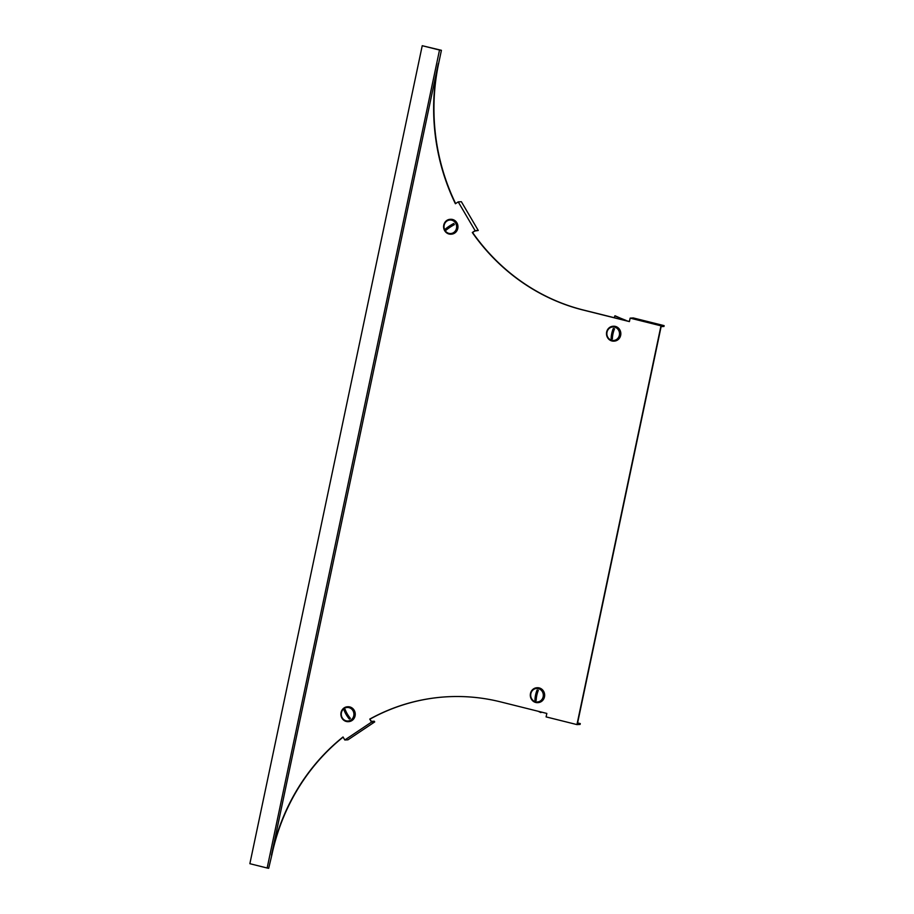 <?xml version="1.0" encoding="UTF-8"?>
<svg xmlns="http://www.w3.org/2000/svg" width="914" height="914" viewBox="0 0 914 914"><rect width="100%" height="100%" fill="white"/><g stroke="black" fill="none" stroke-linecap="round" stroke-linejoin="round"><path stroke-width="1.37" d="M344.052 738.695L343.036 736.97A205.296 191.574 86.8 0 0 271.515 855.104L438.332 63.512A205.296 191.574 86.8 0 0 455.401 203.753L458.211 201.88L475.109 230.648L472.298 232.522A205.296 191.574 86.8 0 0 583.143 310.04L629.415 321.591L630.134 318.129L660.982 325.83L576.951 724.596L546.104 716.896L546.835 713.434L500.564 701.883A205.296 191.574 86.8 0 0 447.037 696.788A205.296 191.574 86.8 0 0 369.759 719.09L371.53 722.106L344.807 739.986L344.052 738.695M369.759 719.09L371.415 721.375L374.272 721.215L374.694 721.934L347.96 739.814L344.807 739.986M268.693 868.289L271.812 855.093A205.296 191.574 86.8 0 1 343.127 737.118M455.64 203.594A205.296 191.574 86.8 0 1 438.629 63.489L441.416 50.304L422.234 45.711L249.865 863.696L267.151 868.014L439.52 50.03L440.811 50.247M629.426 321.5L583.44 310.029A205.296 191.574 86.8 0 1 472.595 232.51L474.743 231.071L478.262 230.465L461.364 201.708L458.211 201.88M577.602 722.928L580.276 723.591L577.431 723.751L577.568 723.088L661.119 326.629L663.964 326.469L664.135 325.647L633.288 317.946L630.134 318.129M370.067 719.078A205.296 191.574 86.8 0 1 447.197 696.776M267.151 868.014L268.43 868.231M422.234 45.711L439.52 50.03M664.135 325.647L660.982 325.83M478.262 230.465L475.109 230.648M580.276 723.591L580.104 724.414L576.951 724.596M374.694 721.934L371.53 722.106M444.684 230.694A7.449 6.958 86.8 0 1 450.145 219.314A7.449 6.958 86.8 0 1 456.44 222.822A7.449 6.958 86.8 0 1 450.979 234.201A7.449 6.958 86.8 0 1 444.684 230.694M450.374 219.303A7.449 6.958 86.8 0 1 456.886 222.799A7.449 6.958 86.8 0 1 451.196 234.178M614.962 326.447A7.449 6.958 86.8 0 1 613.854 341.151A7.449 6.958 86.8 0 1 606.508 333.05A7.449 6.958 86.8 0 1 614.962 326.447M613.237 326.252A7.449 6.958 86.8 0 1 620.812 334.341A7.449 6.958 86.8 0 1 614.071 341.128M611.809 340.316A6.775 6.318 86.8 0 1 612.814 326.949A6.775 6.318 86.8 0 1 619.498 334.318A6.775 6.318 86.8 0 1 611.809 340.316M612.94 326.949A6.775 6.318 86.8 0 1 619.738 334.307A6.775 6.318 86.8 0 1 613.694 340.476M611.752 338.854A5.244 4.901 -93.2 0 0 612.38 338.957A10.819 3.736 104 0 1 614.516 328.823A5.244 4.901 -93.2 0 0 613.283 328.514L611.146 338.648A5.244 4.901 -93.2 0 0 611.752 338.854M611.146 338.648A10.819 3.736 -76 0 1 613.283 328.514M444.981 230.351A6.775 6.318 86.8 0 1 449.951 220.011A6.775 6.318 86.8 0 1 455.663 223.199A6.775 6.318 86.8 0 1 450.705 233.538A6.775 6.318 86.8 0 1 444.981 230.351M450.065 220A6.775 6.318 86.8 0 1 455.915 223.187A6.775 6.318 86.8 0 1 450.819 233.527M445.815 229.563A5.244 4.901 -93.2 0 0 446.192 230.111A10.819 1.874 149.6 0 1 454.395 224.615A5.244 4.901 -93.2 0 0 453.721 223.473L445.518 228.957A5.244 4.901 -93.2 0 0 445.815 229.563M445.518 228.957A10.819 1.874 -30.4 0 1 453.721 223.473M614.094 317.672L615.065 315.787L626.079 320.665M614.791 315.901L626.17 320.46M351.559 720.552A7.449 6.958 86.8 0 1 341.219 716.462A7.449 6.958 86.8 0 1 347.423 706.785A7.449 6.958 86.8 0 1 351.559 720.552M347.64 706.773A7.449 6.958 86.8 0 1 351.993 720.529A7.449 6.958 86.8 0 1 348.474 721.649M538.78 687.945A7.449 6.958 86.8 0 1 537.672 702.649A7.449 6.958 86.8 0 1 530.326 694.537A7.449 6.958 86.8 0 1 538.78 687.945M537.066 687.751A7.449 6.958 86.8 0 1 544.63 695.84A7.449 6.958 86.8 0 1 537.889 702.626M538.403 688.619A6.775 6.318 86.8 0 1 537.386 701.975A6.775 6.318 86.8 0 1 530.714 694.617A6.775 6.318 86.8 0 1 538.403 688.619M536.758 688.448A6.775 6.318 86.8 0 1 543.556 695.805A6.775 6.318 86.8 0 1 537.512 701.975M537.729 690.127A5.244 4.901 -93.2 0 0 537.101 690.013L534.964 700.147A5.244 4.901 -93.2 0 0 536.198 700.455A10.819 3.736 104 0 1 538.335 690.321A5.244 4.901 -93.2 0 0 537.729 690.127M534.964 700.147A10.819 3.736 -76 0 1 537.101 690.013M344.212 708.487A6.775 6.318 86.8 0 1 353.615 712.212A6.775 6.318 86.8 0 1 347.971 721.009A6.775 6.318 86.8 0 1 344.212 708.487M347.343 707.47A6.775 6.318 86.8 0 1 351.216 719.981A6.775 6.318 86.8 0 1 348.097 720.997M344.612 709.801A5.244 4.901 -93.2 0 0 344.098 710.201L349.297 719.044A5.244 4.901 -93.2 0 0 350.359 718.324A10.819 3.405 56.2 0 1 345.172 709.481A5.244 4.901 -93.2 0 0 344.612 709.801M349.297 719.044A10.819 3.405 -123.8 0 1 344.098 710.201M541.088 711.995L540.848 712.589L541.728 712.155M540.848 712.589L538.197 711.275"/></g></svg>
